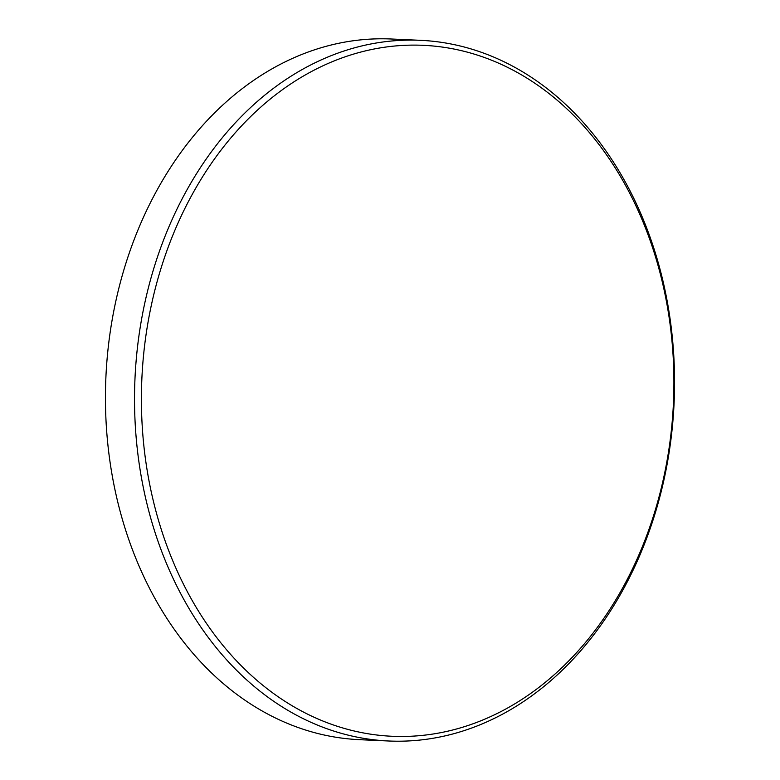 <?xml version="1.0" encoding="UTF-8"?>
<svg xmlns="http://www.w3.org/2000/svg" width="780" height="780" viewBox="0 0 780 780"><rect width="100%" height="100%" fill="white"/><g stroke="black" fill="none" stroke-linecap="round" stroke-linejoin="round"><path stroke-width="1.17" d="M509.73 706.807A345.823 266.077 -87.4 0 1 161.743 530.897A345.823 266.077 -87.4 0 1 305.584 74.782A345.823 266.077 -87.4 0 1 653.572 250.692A345.823 266.077 -87.4 0 1 509.73 706.807M508.053 711.126A350.698 269.831 -87.4 0 1 388.723 741A350.698 269.831 -87.4 0 1 138.294 457.304A350.698 269.831 -87.4 0 1 301.031 70.19A350.698 269.831 -87.4 0 1 420.361 40.316A350.698 269.831 -87.4 0 1 670.79 324.012A350.698 269.831 -87.4 0 1 508.053 711.126M388.723 741L359.639 739.684A350.698 269.831 -87.4 0 1 109.21 455.988A350.698 269.831 -87.4 0 1 271.947 68.874A350.698 269.831 -87.4 0 1 391.277 39L420.361 40.316"/></g></svg>

